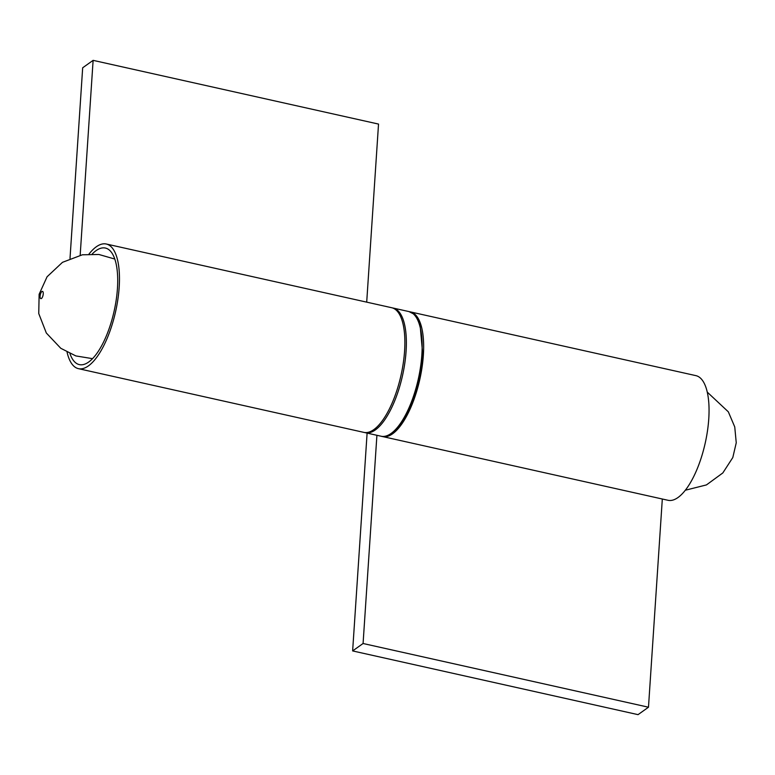 <?xml version="1.0" encoding="UTF-8"?>
<svg xmlns="http://www.w3.org/2000/svg" width="775" height="775" viewBox="0 0 775 775"><rect width="100%" height="100%" fill="white"/><g stroke="black" fill="none" stroke-linecap="round" stroke-linejoin="round"><path stroke-width="1.16" d="M376.912 435.298L363.078 643.502L352.635 650.923L638.038 714.647L648.481 707.217L363.078 643.502M662.315 499.013L648.481 707.217M367.108 433.109L352.635 650.923M409.733 311.782A63.86 23.822 102.6 0 1 410.469 311.918A63.86 23.822 102.6 0 1 419.798 379.44A63.86 23.822 102.6 0 1 382.637 436.577A63.86 23.822 102.6 0 1 381.92 436.383M410.469 311.918L695.873 375.633A63.86 23.822 102.6 0 1 705.202 443.155A63.86 23.822 102.6 0 1 668.04 500.292L382.637 436.577M366.701 302.143L378.529 124.078L93.116 60.353L82.673 67.783L70.012 258.414M80.174 255.208L93.116 60.353M67.076 352.199A63.86 23.822 -77.4 0 0 78.459 368.668L363.863 432.382A63.86 23.822 -77.4 0 0 401.024 375.245A63.86 23.822 -77.4 0 0 391.695 307.723L106.282 244.009A63.86 23.822 -77.4 0 0 88.989 254.074M78.459 368.668A63.86 23.822 -77.4 0 0 115.62 311.521A63.86 23.822 -77.4 0 0 106.282 244.009M92.206 254.006A59.714 22.272 102.6 0 1 105.381 248.048A59.714 22.272 102.6 0 1 114.109 311.192A59.714 22.272 102.6 0 1 79.36 364.618A59.714 22.272 102.6 0 1 69.963 353.623M40.106 296.127A3.73 1.395 -77.4 0 0 42.257 297.474A3.73 1.395 -77.4 0 0 42.654 291.439A3.73 1.395 -77.4 0 0 40.106 296.127M421.852 354.843A63.86 23.822 -77.4 0 0 408.968 311.579L413.792 314.049L417.25 318.215L420.04 324.367L422.811 355.454C420.631 395.667 398.137 441.585 381.135 436.238A63.86 23.822 -77.4 0 0 421.852 354.843M392.402 307.917L393.196 308.062A63.86 23.822 102.6 0 1 406.081 351.327A63.86 23.822 102.6 0 1 365.364 432.721L381.135 436.238M685.342 490.226L706.442 484.918L722.823 472.944L732.801 457.55L736.25 442.787L734.748 426.928L728.335 411.835L707.246 392.102M393.196 308.062L408.968 311.579M365.364 432.721L364.589 432.518M92.535 358.66L75.863 355.928L60.789 348.295L46.326 333.008L38.75 313.555L39.128 294.277L47.072 276.772L62.484 262.328L82.383 254.791L98.9 254.481L114.778 259.044"/></g></svg>
